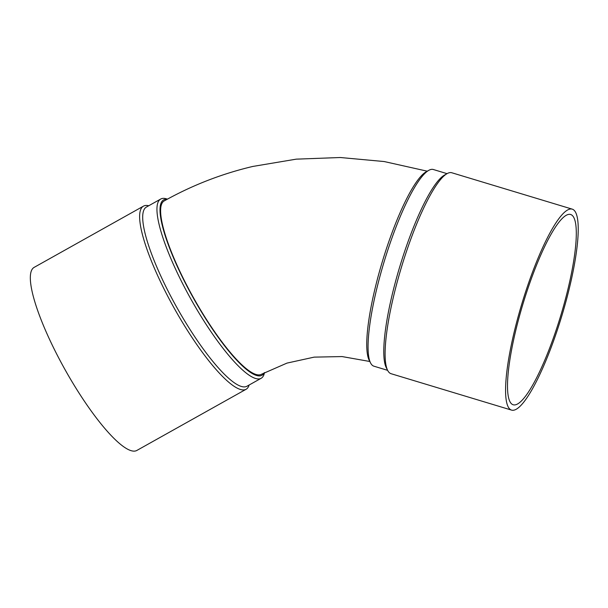 <?xml version="1.0" encoding="UTF-8"?>
<svg xmlns="http://www.w3.org/2000/svg" width="608" height="608" viewBox="0 0 608 608"><rect width="100%" height="100%" fill="white"/><g stroke="black" fill="none" stroke-linecap="round" stroke-linejoin="round"><path stroke-width="0.91" d="M369.816 361.486L342.084 356.569L314.161 357.132L286.968 363.105L261.402 374.3A99.378 21.858 -119.3 0 1 190.752 292.79A99.378 21.858 -119.3 0 1 164.282 200.883C192.204 185.273 221.707 173.797 252.799 166.448L296.24 159.152L340.267 157.51L384.188 161.546L427.272 171.19M148.724 205.755A104.964 23.089 60.7 0 0 144.871 205.595A104.964 23.089 60.7 0 0 143.503 206.127A104.964 23.089 60.7 0 0 174.648 308.986A104.964 23.089 60.7 0 0 246.073 389.287A104.964 23.089 60.7 0 0 249.12 385.024M143.503 206.127L34.208 267.338A104.964 23.089 60.7 0 0 65.352 370.196A104.964 23.089 60.7 0 0 136.777 450.49L246.073 389.287M167.436 199.135L166.486 198.846A102.729 22.595 60.7 0 0 160.748 199.021A102.729 22.595 60.7 0 0 189.658 296.871A102.729 22.595 60.7 0 0 259.798 378.807A102.729 22.595 60.7 0 0 261.144 378.29A102.729 22.595 60.7 0 0 264.29 373.487L264.518 372.605M160.748 199.021L146.49 207.009A102.729 22.595 60.7 0 0 176.974 307.678A102.729 22.595 60.7 0 0 246.886 386.27L261.144 378.29M167.177 199.28A100.495 22.101 60.7 0 0 188.442 288.998A100.495 22.101 60.7 0 0 260.642 375.782A100.495 22.101 60.7 0 0 264.244 372.75M569.772 209.122A104.964 20.885 106.8 0 0 520.205 309.358A104.964 20.885 106.8 0 0 511.541 410.104A104.964 20.885 106.8 0 0 561.891 315.666A104.964 20.885 106.8 0 0 572.265 209.152A104.964 20.885 106.8 0 0 569.772 209.122M568.29 214.464A99.378 19.768 106.8 0 0 521.36 309.373A99.378 19.768 106.8 0 0 513.16 404.761A99.378 19.768 106.8 0 0 560.827 315.347A99.378 19.768 106.8 0 0 570.646 214.495A99.378 19.768 106.8 0 0 568.29 214.464M447.047 173.652L433.337 169.51A102.729 20.436 106.8 0 0 428.746 170.362L426.109 171.844A100.495 19.996 106.8 0 0 382.394 261.432A100.495 19.996 106.8 0 0 369.185 360.24L370.561 362.938A102.729 20.436 106.8 0 0 373.912 366.191L387.623 370.333M428.746 170.362A102.729 20.436 106.8 0 0 384.066 261.942A102.729 20.436 106.8 0 0 370.561 362.938M572.265 209.152L451.797 172.756A104.964 20.885 106.8 0 0 449.312 172.725A104.964 20.885 106.8 0 0 447.108 173.622L444.463 175.104A102.729 20.436 106.8 0 0 399.775 266.684A102.729 20.436 106.8 0 0 386.278 367.688L387.653 370.386A104.964 20.885 106.8 0 0 391.073 373.707L511.541 410.104M447.108 173.622A104.964 20.885 106.8 0 0 401.447 267.193A104.964 20.885 106.8 0 0 387.653 370.386"/></g></svg>
